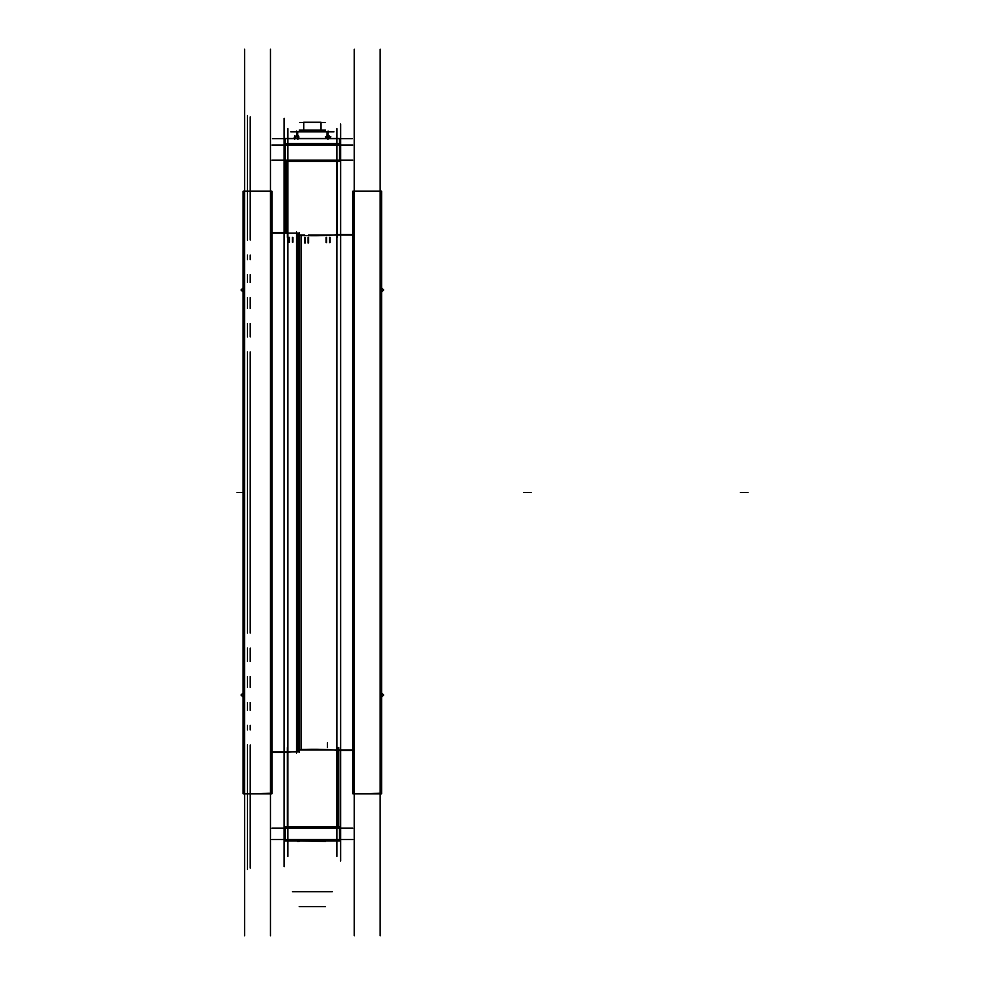 <?xml version="1.0" encoding="UTF-8"?>
<svg xmlns="http://www.w3.org/2000/svg" width="985" height="985" viewBox="0 0 985 985"><rect width="100%" height="100%" fill="white"/><g stroke="black" fill="none" stroke-linecap="round" stroke-linejoin="round"><path stroke-width="1.48" d="M308.625 237.36L308.625 242.95L308.625 237.36M304.624 242.95L304.624 237.36L304.624 242.95M380.173 793.824L354.28 793.824L380.173 793.824M354.28 191.176L380.173 191.176L354.28 191.176M352.827 750.508L337.363 750.508L352.827 750.508M301.078 235.6L301.078 749.4C317.01 749.031 328.941 749.339 336.858 750.324C328.941 749.339 317.01 749.031 301.078 749.4L301.078 235.6C317.01 235.969 328.928 235.661 336.858 234.676C328.928 235.661 317.01 235.969 301.078 235.6L299.268 234.467M337.363 234.492L352.827 234.492L337.363 234.492M285.256 160.112L285.256 138.639L285.256 160.112M339.493 145.041L339.493 160.112L339.493 145.041M288.913 242.101L288.913 237.36L288.913 242.101M292.914 237.36L292.914 242.101L292.914 237.36M326.084 242.519L326.084 237.36L326.084 242.519M330.086 237.36L330.086 242.519L330.086 237.36M297.815 233.543L297.815 751.457L297.815 233.543M296.559 751.53L287.891 752.208L296.559 751.53M339.493 828.188L339.493 839.491L339.493 828.188M285.256 839.491L285.256 828.188L285.256 839.491M327.439 742.973L327.439 747.578L327.439 742.973M271.934 232.608L287.386 232.608L271.934 232.608M287.386 752.392L271.934 752.392L287.386 752.392M270.469 793.824L244.575 793.824L270.469 793.824M244.575 191.176L270.469 191.176L244.575 191.176M321.036 122.448L321.036 130.106L321.036 122.448M303.725 130.106L303.725 122.251L303.712 130.106L303.712 122.251L321.036 122.251L321.036 130.106M297.692 136.866L297.692 131.719L297.692 136.866L297.716 131.719L327.069 131.719L327.032 136.275M329.926 136.866L328.99 136.866M294.49 137.087L294.49 138.503L294.49 137.038L296.707 136.866M298.837 136.866L296.657 136.866L298.837 137.038L298.837 138.503L298.837 137.087M305.128 243.073L305.128 237.36M308.12 243.073L308.12 237.36M381.626 242.519L381.626 742.481M380.173 49.25L380.173 935.75M381.626 191.176L381.626 793.824L352.827 793.824L352.827 191.176L381.626 191.176M381.626 793.221L352.827 793.824L381.626 793.221M354.28 49.25L354.28 935.75M352.827 297.482L352.827 282.695M352.827 482.613L352.827 467.826M381.626 517.174L381.626 502.387M352.827 749.991L299.625 749.991M352.827 235.009L308.625 235.009M304.624 235.009L299.625 235.009M271.946 160.112L352.802 160.112M339.493 161.565L285.256 161.565L285.256 143.588L339.493 143.588L339.493 161.565M285.305 161.565L285.256 143.588L285.256 161.565M271.946 145.041L352.802 145.041M289.418 242.125L289.418 237.36M292.41 242.125L292.41 237.36M326.601 242.605L326.601 237.36M329.581 242.605L329.581 237.36M337.363 237.36L337.363 161.565M287.386 237.36L287.386 161.565M296.559 231.968L296.559 753.033M287.386 747.578L287.386 826.735M337.363 747.578L337.363 826.735M271.946 828.188L352.802 828.188M285.256 826.735L339.493 826.735L339.493 840.944L285.256 840.944L285.256 826.735M339.443 826.735L339.493 840.944L339.443 826.735M271.946 839.491L352.802 839.491M325.555 841.424L297.384 840.944M297.384 841.424L299.194 841.424M327.377 747.578L327.377 742.961M299.268 751.875L271.934 751.875M299.268 233.125L271.934 233.125M299.268 232.608L299.268 752.392M270.469 49.25L270.469 935.75M271.934 191.176L271.934 793.824L243.123 793.824L243.123 191.176L271.934 191.176M271.934 793.221L243.123 793.824L271.934 793.221M244.575 49.25L244.575 935.75M243.123 482.613L243.123 467.826M243.123 297.482L243.123 282.695M271.934 297.482L271.934 282.695M271.934 482.613L271.934 467.826M247.407 115.528L247.407 223.927M247.407 224.075L247.407 239.995M247.407 255.066L247.407 259.634M247.407 274.704L247.407 282.56M247.407 297.618L247.407 308.428M247.407 323.499L247.407 336.882M247.407 351.94L247.407 633.059M247.407 869.472L247.407 761.073M247.407 760.925L247.407 745.005M247.407 729.934L247.407 725.366M247.407 710.296L247.407 702.44M247.407 687.382L247.407 676.572M247.407 661.501L247.407 648.118M250.227 116.907L250.227 223.927M250.227 224.075L250.227 239.995M250.227 255.066L250.227 259.634M250.227 274.704L250.227 282.56M250.227 297.618L250.227 308.428M250.227 323.499L250.227 336.882M250.227 351.94L250.227 633.059M250.227 868.093L250.227 761.073M250.227 760.925L250.227 745.005M250.227 729.934L250.227 725.366M250.227 710.296L250.227 702.44M250.227 687.382L250.227 676.572M250.227 661.501L250.227 648.118M284.123 118.298L284.123 866.701M340.625 860.952L340.625 124.048M287.891 128.579L287.891 856.421M243.123 692.923L241.029 695.016L243.123 697.121M336.858 128.579L336.858 856.421M382.094 288.346L383.731 289.984L382.094 291.609M382.094 693.391L383.731 695.016L382.094 696.654M243.123 287.879L241.029 289.984L243.123 292.077M325.124 122.448L299.637 122.448M333.977 131.855L290.772 131.855M352.273 138.639L272.488 138.639M339.443 138.503L339.493 145.177L285.256 145.177L285.305 138.503L339.493 138.503L339.493 145.177L339.443 138.503M330.209 138.503L329.322 135.93L327.365 137.592L327.943 138.503M326.207 137.038L329.975 137.038M327.894 139.402L328.596 137.198L326.404 136.275L325.776 138.503M327.192 136.866L325.321 136.866L328.091 136.866L327.439 135.93L326.823 136.447M326.207 137.838L326.207 138.503M326.121 137.038L325.813 138.109M328.707 136.447L328.091 136.866L328.091 131.103L328.091 136.866L330.862 136.866M329.975 137.838L329.975 138.503M329.47 136.152L330.566 137.888M329.286 136.275L330.529 137.358M327.673 136.287L328.645 136.422M295.278 136.152L296.042 136.447M297.076 136.287L297.692 136.25M294.774 135.868L294.774 136.546L294.774 135.868M295.709 138.503L295.204 135.93L294.404 138.503M294.195 137.198L294.601 139.402M297.335 137.592L298.467 135.93L298.972 138.503M298.861 137.001L298.726 136.275L297.458 137.198L297.864 139.402M296.62 136.866L298.307 136.866M297.962 138.503L298.627 137.838L296.657 135.782L294.7 137.838L295.365 138.503M294.49 137.038L296.657 136.866L294.564 136.866M325.555 906.68L299.194 906.68M325.555 130.106L299.194 130.106M292.447 891.745L332.302 891.745M301.078 749.4L299.268 750.533M286.007 232.608L286.007 161.565L286.007 232.608M747.947 492.5L740.424 492.5L747.947 492.5M338.741 747.578L338.741 826.735L338.741 747.578M531.112 492.5L523.577 492.5L531.112 492.5M243.123 492.5L237.053 492.5L243.123 492.5M327.143 136.866L329.027 136.866M328.091 138.503L328.091 137.038M328.091 135.782L328.091 131.103L328.091 135.782M296.657 135.868L296.657 131.103L296.657 135.868M297.753 138.503L297.753 137.038M295.574 137.038L295.574 138.503M285.256 138.503L285.256 145.177L285.256 138.503"/></g></svg>
